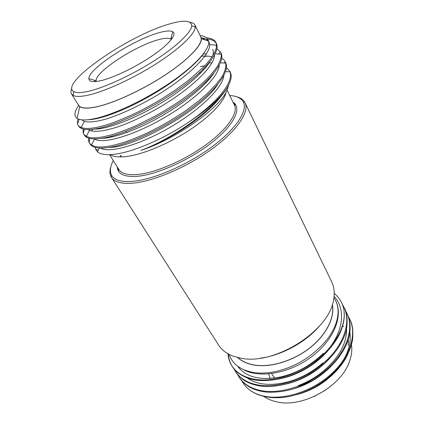<?xml version="1.0" encoding="UTF-8"?>
<svg xmlns="http://www.w3.org/2000/svg" width="424" height="424" viewBox="0 0 424 424"><rect width="100%" height="100%" fill="white"/><g stroke="black" fill="none" stroke-linecap="round" stroke-linejoin="round"><path stroke-width="0.64" d="M113.298 160.569C110.123 166.574 109.562 171.497 111.618 175.351C114.374 180.126 121.248 182.14 132.246 181.393C152.677 179.85 186.3 165.599 211.168 147.393C236.11 129.193 248.21 110.516 243.196 101.813C240.996 98.045 236.507 95.941 229.728 95.501M236.078 96.598C240.297 97.594 243.206 99.497 244.812 102.306L245.03 102.73C249.678 111.798 237.106 130.788 211.809 149.131C186.581 167.48 152.73 181.726 132.134 183.226C121.291 183.942 114.39 181.997 111.438 177.391L111.194 176.983C109.641 174.142 109.546 170.665 110.908 166.553M168.651 24.221C128.239 35.674 58.364 83.729 73.85 91.658C76.5 93.036 81.477 92.888 88.786 91.213C104.998 87.455 132.15 74.915 154.506 60.584C176.893 46.248 191.367 32.266 191.706 25.79C191.298 20.246 183.613 19.727 168.651 24.221M190.074 22.371C192.565 22.689 194.176 23.564 194.913 24.995L195.294 27.051C195.072 33.809 180.147 48.394 156.875 63.34C133.639 78.276 105.359 91.277 88.526 95.077C80.942 96.767 75.779 96.863 73.045 95.373L71.492 93.969C70.66 92.596 70.76 90.763 71.794 88.473M158.258 32.94C165.487 30.809 170.326 30.411 172.78 31.758C177.1 34.291 169.42 43.964 153.117 55.231C136.867 66.494 114.644 77.327 101.532 80.523C93.185 82.468 88.955 81.853 88.849 78.663C88.107 69.022 132.696 40.073 158.258 32.94M171.307 39.58L170.734 39.05C168.582 37.757 164.284 38.028 157.839 39.861C134.991 45.983 95.04 72.101 96.137 80.74L96.28 81.509M112.493 135.924L111.729 136.989M172.6 37.757L170.941 38.303M95.389 80.528L94.054 81.657M71.492 93.969L78.567 105.242C80.486 108.263 86.236 108.835 95.813 106.954C113.653 103.345 144.054 89.252 167.522 73.384C191.049 57.51 203.875 42.686 200.801 36.925L194.913 24.995M225.213 61.761L225.764 62.911C229.93 71.412 216.691 89.84 190.339 109.053C164.295 128.117 129.903 143.985 109.742 147.308C99.216 148.972 92.708 147.934 90.217 144.181L89.538 143.116C88.669 141.802 88.393 140.153 88.706 138.171M89.353 141.881L89.528 138.399M106.848 115.89L108.078 114.814M221.805 58.258C223.13 58.931 224.264 60.097 225.208 61.756L225.716 63.134C226.559 67.713 223.808 74.052 221.089 77.979L216.32 84.185L207.532 93.264L198.941 100.737L185.998 110.489C174.328 118.513 161.979 125.732 148.962 132.145C143.27 134.874 136.406 137.779 128.377 140.853C121.688 143.164 115.243 144.939 109.037 146.185C104.24 146.921 102.788 146.969 100.398 147.001C97.144 147.102 94.16 146.439 91.446 145.008L89.538 143.116M91.663 131.043L92.808 129.293M104.219 116.706L105.274 115.752M216.993 48.755L220.607 52.242L221.169 53.403C225.181 61.586 211.64 79.786 184.991 99.031C158.65 118.132 124.047 134.291 103.907 137.959C93.402 139.798 86.957 138.929 84.572 135.351L83.947 134.371M83.713 132.532L84.153 129.299M220.607 52.242L221.222 54.24C221.551 56.816 220.332 60.754 217.554 66.059C214.841 70.108 211.136 74.56 206.44 79.405C198.04 87.386 191.579 92.639 179.84 100.976C173.262 105.47 164.978 110.558 154.988 116.24L135.913 125.737C125.668 130.083 117.3 133.178 110.807 135.033L103.196 136.814C96.306 137.906 91.706 138.569 86.332 136.401L83.878 134.27C83.13 133.417 82.924 131.694 83.258 129.108M206.923 37.874C211.836 38.43 214.836 39.994 215.927 42.564L216.494 43.746C220.348 51.601 206.504 69.552 179.553 88.839C152.905 107.966 118.084 124.433 97.981 128.446C87.492 130.475 81.111 129.786 78.838 126.379L78.133 125.276C77.131 123.4 77.115 121.275 78.096 118.916M78.069 123.066L79.06 119.277M215.927 42.564L216.574 45.193C216.622 49.889 212.949 57.399 202.847 67.697L188.791 80.131L175.154 90.206C161.459 99.359 152.587 104.479 140.455 110.781C132.267 114.888 122.997 118.916 112.646 122.875C108.618 124.306 103.488 125.78 97.255 127.285C94.001 128.016 89.114 128.472 88.717 128.435C86.915 128.695 84.397 128.403 81.159 127.56C79.415 126.76 78.408 125.997 78.133 125.276M226.522 67.623L229.75 71.137L230.296 72.266C232.188 76.087 230.995 81.493 226.723 88.478C219.362 99.163 206.17 110.743 187.148 123.214C162.312 139.597 132.919 151.935 115.137 154.177C106.382 155.285 100.472 154.469 97.414 151.728L95.713 149.396L95.193 147.414M200.197 66.6L204.718 65.778M206.764 65.487L207.368 65.413M229.75 71.137L230.057 71.868C231.785 77.263 228.87 84.604 221.307 93.884C218.238 97.531 214.454 101.426 209.944 105.56C202.942 111.798 195.342 117.687 187.148 123.214M204.691 56.397L207.606 56.132M201.395 38.918L205.396 38.865M207.961 39.072C211.057 39.469 213.394 40.36 214.957 41.738L216.182 43.174M201.31 37.959L201.76 37.922M77.974 104.293L79.733 106.647C82.463 108.496 87.789 108.629 95.713 107.039C112.768 103.578 141.272 90.63 164.358 75.541C187.477 60.447 201.845 45.575 201.389 38.653L200.308 35.923M78.604 105.576C76.453 108.608 75.239 111.252 74.968 113.5C74.73 115.62 75.445 117.247 77.115 118.381C80.157 120.384 86.099 120.453 94.95 118.588C113.659 114.565 144.817 99.995 169.865 82.945C194.95 65.847 210.087 49.052 208.73 41.186L206.329 37.413L202.667 35.955L200.16 35.627M226.114 92.13C224.471 101.41 210.039 116.733 188.839 130.497C167.655 144.255 142.263 154.67 126.124 156.578C118.699 157.426 113.383 156.779 110.192 154.638M111.438 177.391L218.63 345.115C221.768 350.023 226.623 353.717 233.2 356.181L241.251 358.243C274.784 365.393 329.374 330.635 333.513 300.118C334.859 293.223 334.26 287.154 331.722 281.907L245.03 102.73M263.659 396.313C267.226 398.857 271.482 400.68 276.432 401.777L276.84 401.867C302.593 408.333 342.009 386.126 349.694 360.829C351.655 355.132 352.249 349.758 351.464 344.712M332.246 304.845C334.854 317.597 326.194 335.071 309.589 348.046C293 361.02 270.406 367.741 254.199 364.979C247.378 363.792 241.94 361.328 237.885 357.58M228.001 353.801C228.308 358.211 229.612 362.244 231.917 365.907C236.459 372.855 243.922 377.275 254.294 379.162C277.407 383.55 312.621 369.198 330.641 346.392C341.103 333.476 345.523 321.302 343.906 309.875C342.597 303.096 339.37 297.611 334.229 293.424M228.404 354.024C228.6 358.402 229.845 362.478 232.14 366.251M231.917 365.907L232.357 366.596C236.719 374.556 250.187 379.787 254.739 379.872C261.507 381.107 269.622 380.779 279.087 378.881C287.451 377 295.608 373.91 303.547 369.617C311.38 365.35 318.657 359.939 325.383 353.383C332.559 345.942 337.615 338.744 340.541 331.791C343.838 323.856 344.961 316.548 343.906 309.875M234.075 368.959L235.511 371.525C240.09 378.531 247.558 383.01 257.914 384.966C277.704 388.522 306.176 379.189 325.144 361.72C344.368 344.166 351.13 322.044 344.034 307.363L342.322 304.326M235.967 372.24C235.601 372.876 243.397 380.651 245.528 381.176C249.402 383.328 253.674 384.822 258.349 385.665C264.624 386.836 274.211 387.176 287.642 383.572C295.857 381.07 298.92 379.766 306.356 375.977L313.622 371.673C318.074 368.684 321.79 365.843 324.757 363.156L332.469 355.36L336.365 350.484C339.067 347.023 343.684 338.405 344.548 335.57C348.337 327.492 347.553 312.112 344.378 308.073M237.631 374.546L239.057 377.074C243.668 384.133 251.146 388.67 261.486 390.695C281.239 394.378 309.557 385.172 328.367 367.762C347.431 350.266 354.061 328.107 346.917 313.32L345.512 310.766M239.057 377.074L239.481 377.742C241.728 381.367 245.252 384.563 250.043 387.335C253.663 389.274 257.622 390.621 261.915 391.384C270.618 393.366 286.682 391.792 297.897 387.255L312.069 380.641C315.864 378.409 317.163 377.651 322.415 373.788C328.324 369.24 334.562 362.949 337.944 358.577L343.191 350.865C345.258 347.092 346.827 343.684 347.908 340.642C350.828 332.464 351.141 321.604 347.267 314.041L346.917 313.325M349.768 319.214L350.107 319.924C352.572 324.434 353.377 331.176 352.524 340.149C351.644 344.171 350.59 347.654 349.365 350.595C346.652 356.186 343.832 360.898 340.901 364.73C333.238 374.021 325.537 380.588 314.926 386.783C306.494 391.288 300.075 393.901 289.523 396.451C280.699 398.083 272.59 398.152 265.201 396.652L263.447 396.26C258.221 394.967 253.722 392.958 249.953 390.239C254.183 393.202 259.202 395.242 265.011 396.35C284.727 400.15 312.896 391.082 331.547 373.724C350.452 356.282 356.96 334.091 349.768 319.208L348.385 316.686M349.938 319.569L348.517 317.057M249.953 390.239C246.455 387.605 243.763 384.499 241.876 380.922M342.751 325.621L343.583 326.676M346.042 330.762L346.583 331.987M348.364 339.232L348.3 345.534M327.471 379.151C320.316 384.955 312.393 389.38 303.706 392.439M348.279 352.98C341.129 370.55 320.629 387.891 298.766 394.055L296.54 394.67M237.647 357.522C241.717 361.354 247.213 363.871 254.14 365.08C270.422 367.857 293.143 361.073 309.785 348.009C326.438 334.944 335.05 317.375 332.321 304.607M229.135 354.411C232.405 364.137 240.615 370.179 253.775 372.532C259.626 373.406 265.959 373.258 272.791 372.092C290.742 368.668 306.563 360.299 320.247 346.97C336.322 331.51 341.771 312.689 335.564 300.6L333.916 297.754M334.075 296.397C344.781 307.718 344.187 327.863 330.641 346.392M318.816 385.172L313.956 387.918M325.579 390.112L314.004 396.583M268.747 373.952L270.077 378.489M320.745 324.572C307.034 341.484 282.305 355.307 260.718 358.121M274.635 378.038L271.609 373.634M298.766 394.055C311.386 390.085 322.584 383.413 332.368 374.037M344.028 359.107C349.206 349.864 351.146 341.007 349.853 332.533M288.808 390.054C305.004 386.317 319.129 378.362 331.186 366.172M239.109 367.232L239.687 368.795M282.988 384.732C301.067 381.033 316.638 372.256 329.697 358.397M277.312 379.247C295.873 376.295 315.376 365.409 328.038 350.606M243.673 369.691C258.963 378.574 289.237 373.523 311.205 357.034C333.842 340.207 343.323 316.219 335.792 301.067L335.681 300.839M298.226 385.596C306.266 382.639 313.797 378.51 320.825 373.205C338.373 358.996 346.959 344.028 346.588 328.314M238.606 366.893L239.141 368.18M247.123 377.874C257.124 384.934 270.936 386.232 288.553 381.764C301.146 378.16 312.541 371.906 322.738 363.002L323.629 363.071M237.599 366.161C245.644 377.132 259.928 380.747 280.444 377.01C296.535 373.295 310.744 365.483 323.067 353.568L324.121 353.484M205.364 82.282L206.658 82.097M228.631 85.134L226.739 90.922C219.372 108.406 175.716 139.173 140.794 150.435C172.292 139.003 214.374 108.995 226.723 88.478M207.903 39.617L208.38 41.07M204.23 52.74C196.137 64.607 173.787 82.51 149.121 96.55C124.619 110.526 99.757 119.679 88.277 119.711M212.657 49.338C213.505 51.028 213.532 53.207 212.737 55.862M209.748 62.021C202.269 74.03 180.386 92.066 155.619 106.254C131.127 120.299 105.889 129.378 94.197 129.108M203.43 53.811L206.424 53.853M213.744 73.336C205.894 85.367 184.848 102.735 161.306 116.192C138.049 129.527 113.637 138.298 101.511 138.362M209.085 62.821L211.878 63.001M217.592 84.593C201.978 109.795 134.132 148.061 108.857 147.451M199.179 73.061L200.965 72.727M221.111 96.025C208.476 114.173 170.533 140.026 140.794 150.435M201.289 37.858C204.617 38.271 206.97 39.289 208.348 40.916M209.101 42.061L209.705 44.605C210.352 54.781 188.071 76.601 156.419 95.681C139.236 105.889 120.586 114.56 106.435 118.932C96.328 121.794 88.945 122.615 84.291 121.397L81.715 119.812M214.507 55.152C214.449 66.144 191.42 88.473 159.981 107.049C146.799 114.655 134.026 120.819 121.667 125.541C106.011 130.979 95.278 132.579 89.475 130.332L88.24 129.606M201.469 56.238C205.677 55.889 209.223 56.079 212.106 56.811M219.203 65.455C218.636 77.163 194.961 99.969 163.701 118.079C132.781 135.94 102.571 144.42 94.6 139.046L94.404 138.924M207.129 65.084L207.633 65.063M223.808 75.647C222.717 87.842 199.386 110.425 168.89 128.022C138.701 145.384 109.005 153.446 100.52 148.098M228.324 85.728L226.739 90.922M109.588 154.659L118.948 169.573C121.524 173.628 127.635 175.271 137.286 174.508C155.226 172.96 184.255 160.574 205.873 144.844C227.55 129.108 238.479 112.805 234.435 105.03C235.071 105.587 235.262 105.375 235.013 104.394L233.126 102.38M233.046 102.216C242.099 107.897 234.631 124.513 212.281 142.194C190.047 159.874 156.975 174.72 137.169 176.326C124.243 177.163 117.612 174.026 117.278 166.913M120.829 155.423L120.05 156.859M111.618 175.351L111.194 176.983M73.85 91.658L73.045 95.373M170.734 39.05L172.78 31.758M187.297 70.305L187.143 70.013M79.733 106.647L77.115 118.381M201.389 38.653L208.73 41.186M98.352 149.985L95.713 149.396M235.511 371.525L235.94 372.203M344.034 307.363L344.383 308.089M346 330.932L346.578 332.103M335.792 301.067L335.564 300.6M320.825 373.205L321.503 373.454M280.444 377.01L279.803 377.895M234.435 105.03L227.094 90.158M126.84 132.484L126.135 131.313M115.111 112.948L114.756 112.355M96.137 80.74L88.849 78.663M118.948 169.573C119.091 170.4 118.81 170.459 118.105 169.733L117.379 167.072M120.405 156.859L121.206 155.502M191.706 25.79L195.294 27.051M218.646 54.044L220.056 51.765M224.227 63.028L225.049 61.729M216.574 45.193L209.705 44.605M84.291 121.397L81.159 127.56M215.228 53.779L221.222 54.245M89.475 130.332L86.332 136.401M220.507 62.773L225.716 63.134M94.6 139.046L91.446 145.008M225.621 71.598L230.057 71.868M99.396 148.056L97.414 151.728M243.196 101.813L244.812 102.306"/></g></svg>
